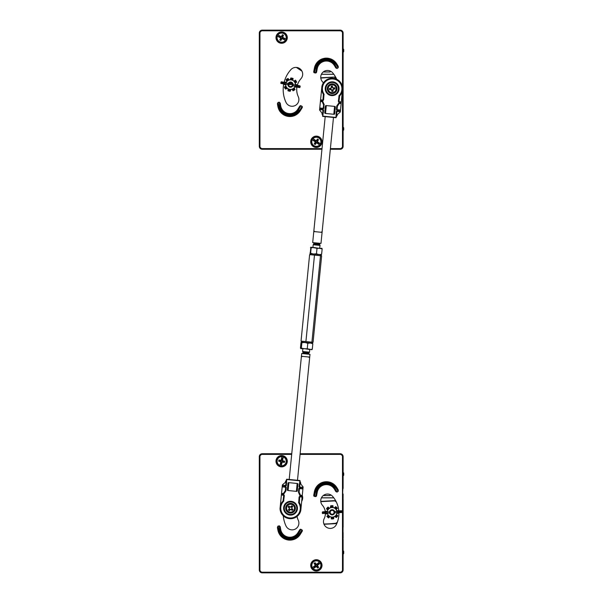 <?xml version="1.0" encoding="UTF-8"?>
<svg xmlns="http://www.w3.org/2000/svg" width="603" height="603" viewBox="0 0 603 603"><rect width="100%" height="100%" fill="white"/><g stroke="black" fill="none" stroke-linecap="round" stroke-linejoin="round"><path stroke-width="0.9" d="M316.228 564.687L316.281 564.182A11.042 1.915 -128.6 0 0 315.022 562.705A9.836 6.708 141.4 0 0 314.05 563.481A11.042 1.915 51.4 0 0 315.218 565.034A11.11 1.364 96.9 0 0 315.165 565.433L312.392 567.649A4.575 4.575 0 0 1 319.454 562.011L316.492 564.37L316.65 564.762L315.768 564.106L315.256 564.514L315.701 565.524L314.238 566.684L314.608 567.144L316.062 565.976L316.032 566.519A11.11 1.364 6 0 0 316.424 566.556L314.208 567.973L314.608 567.144M316.281 564.182A11.11 1.364 6 0 1 316.681 564.227M316.62 566.405L317.457 566.225L317.012 565.222L319.364 563.858L318.505 562.772L316.492 564.37M315.165 565.433L315.218 565.034M320.389 563.044L320.389 563.044A4.651 4.651 0 0 1 313.191 568.78L313.176 568.795A4.681 4.681 0 0 1 312.309 567.709M316.424 566.556A11.042 1.915 51.4 0 0 317.691 568.041A9.836 6.708 -38.6 0 0 318.663 567.265A11.042 1.915 -128.6 0 0 317.495 565.704A11.11 1.364 96.9 0 0 317.54 565.312L320.321 563.096A4.575 4.575 0 0 1 313.259 568.735L316.032 566.519M318.505 562.772L316.65 564.762M316.485 566.051L316.062 565.976M312.158 567.792A4.847 4.847 0 0 0 319.379 569.157A4.847 4.847 0 0 0 320.291 562.539A4.847 4.847 0 0 0 313.726 561.303A4.847 4.847 0 0 0 312.158 567.792M319.537 561.943A4.681 4.681 0 0 1 320.404 563.029M318.467 564.061L318.105 563.601M318.663 567.265L317.457 566.225M317.691 568.041L316.944 566.632M314.05 563.481L315.256 564.514M315.022 562.705L315.768 564.106M314.238 566.684L313.341 566.888L314.208 567.973M317.495 565.704L316.997 565.644M314.856 565.682L314.992 566.081M314.562 566.428A2.08 2.08 0 0 1 314.389 566.051M300.181 496.548L299.947 495.591A0.837 0.837 -53.9 0 1 299.834 495.402L300.641 496.352L299.962 496.578A0.92 0.92 0 0 0 299.337 497.362L298.93 502.698A10.047 10.047 0 0 1 296.623 516.206A10.047 10.047 0 0 1 282.988 514.849A10.047 10.047 0 0 1 283.387 501.153L284.036 495.847A0.92 0.92 0 0 0 283.568 494.957L282.008 495.086L281.865 493.676L283.139 493.782L281.865 493.676M281.759 494.784L283.712 494.716A1.198 1.198 0 0 1 284.307 495.877L283.583 501.349A9.769 9.769 0 0 0 283.199 514.668A9.769 9.769 0 0 0 296.457 515.987A9.769 9.769 0 0 0 298.696 502.849L299.058 497.339A1.198 1.198 0 0 1 299.879 496.314L299.962 496.578M287.97 490.518A0.693 0.693 -174.3 0 1 287.352 489.772L287.993 483.259A0.693 0.693 5.7 0 1 288.709 482.634A1.809 1.809 0 0 1 288.362 483.093L288.294 483.154A1.809 1.809 0 0 0 288.709 482.634L297.339 483.493A0.693 0.693 -174.3 0 1 297.927 484.239L297.279 490.752A0.693 0.693 5.7 0 1 296.518 491.362M285.294 490.721L285.581 487.767L285.294 490.721L283.523 493.277A0.558 0.558 65.2 0 1 283.011 493.51L283.779 493.985L283.568 494.957M300.799 495.274L300.482 495.817L301.636 495.365L300.799 495.274A0.558 0.558 -53.9 0 1 300.339 494.942L299.111 492.093L299.405 489.139A0.558 0.558 -147.8 0 1 300.008 488.641L302.276 488.867L301.229 488.302L302.276 488.867M300.927 488.551L299.058 488.92L298.455 492.199L298.779 488.89A0.837 0.837 -147.8 0 1 299.691 488.144L301.229 488.302L300.776 487.224L302.442 487.209L300.776 487.224M300.008 488.641L299.691 488.144M286.244 487.646L284.209 486.892L285.498 486.742A0.837 0.837 -20.9 0 1 286.244 487.646L285.912 490.955L283.93 493.819A0.837 0.837 65.2 0 1 283.779 493.985L282.837 494.038M285.581 487.767A0.558 0.558 -20.9 0 0 285.083 487.164L285.498 486.742M283.598 493.774L285.912 490.955M283.523 493.277L283.93 493.819M283.583 501.349L283.033 500.987A10.417 10.417 0 0 0 280.169 507.183L282.385 484.88L285.392 482.34L286.659 479.219L299.955 480.538L300.656 483.855L303.113 486.938L300.897 509.241A10.417 10.417 0 0 0 299.307 502.601L299.699 497.4A0.558 0.558 0 0 1 300.309 496.902L301.47 497.023L300.309 496.902M284.337 485.588L286.139 485.219L286.726 479.227L286.41 485.242A0.837 0.837 32.2 0 1 285.498 485.988L282.679 485.528L284.337 485.588L283.96 486.591L282.815 486.938L285.083 487.164M299.088 486.5L299.955 480.538L299.367 486.531L299.834 487.412A0.837 0.837 159.1 0 1 299.088 486.5L299.744 486.38L300.113 482.664M286.161 481.277L285.792 485A0.558 0.558 32.2 0 1 285.181 485.498L285.498 485.988M285.181 485.498L282.98 485.279M285.581 481.224L285.34 482.385M283.033 500.987L283.666 495.809A0.558 0.558 0 0 0 283.169 495.206L282.958 494.596M299.744 486.38A0.558 0.558 159.1 0 0 300.241 486.99M302.442 487.209L302.585 488.618M301.636 495.365L301.884 495.666L300.867 495.824M300.641 496.352L301.779 496.774L301.884 495.666M299.307 502.601L298.696 502.849M297.407 508.894A6.904 6.904 0 0 1 289.855 515.09A6.904 6.904 0 0 1 283.659 507.53A6.904 6.904 0 0 1 291.211 501.342A6.904 6.904 0 0 1 297.407 508.894M283.742 507.538A6.821 6.821 0 0 1 294.513 502.668A6.821 6.821 0 0 1 293.344 514.434A6.821 6.821 0 0 1 283.742 507.538M300.701 483.908L300.686 482.717M287.993 483.259L287.352 489.757M297.279 490.744L297.927 484.247M282.008 495.086L283.169 495.206M283.011 493.51L282.174 493.427M282.679 485.528L282.566 486.629M287.314 489.757A0.693 0.693 -174.3 0 0 287.933 490.51L296.555 491.37A1.809 1.809 0 0 1 296.917 490.917L297.023 490.819A1.809 1.809 0 0 0 296.563 491.37A0.693 0.693 5.7 0 0 297.317 490.744M297.302 483.485A0.693 0.693 -174.3 0 1 297.347 483.493A1.809 1.809 0 0 0 297.656 484.081L297.596 484.005A1.809 1.809 0 0 1 297.347 483.493A0.693 0.693 -174.3 0 1 297.965 484.254M300.339 494.942L299.111 492.093M287.955 483.259A0.693 0.693 5.7 0 1 288.754 482.641M280.169 507.183L280.026 508.608A10.515 10.515 0 0 0 300.754 510.658L300.897 509.241M296.518 490.111L296.917 490.149L297.452 484.729L297.053 484.722M288.762 483.9L288.362 483.825L287.827 489.244L288.226 489.289M281.292 465.885L281.292 465.885A4.681 4.681 0 0 1 279.935 465.576L280.749 462.004A11.11 1.364 -121.8 0 1 280.538 461.672L281.217 461.747L280.749 462.004M280.84 460.338L281.171 460.127A11.11 1.364 147.3 0 0 280.84 460.338A11.042 1.915 -167.2 0 0 278.933 459.968A9.836 6.708 102.8 0 0 278.654 461.182A11.042 1.915 12.8 0 0 280.538 461.672M281.171 460.127L281.985 456.554A4.681 4.681 0 0 1 283.335 456.863L283.335 456.863M281.217 461.747L280.229 464.28L281.586 464.589L281.789 461.875L282.89 461.838L283.033 461.197L282.061 460.692L282.739 460.767A11.11 1.364 -121.8 0 0 282.528 460.428L282.475 460.662M282.528 460.428L283.312 456.968A4.575 4.575 0 0 1 281.315 465.78L282.106 462.313A11.11 1.364 -32.7 0 0 282.438 462.102L282.106 462.313M282.061 460.692L283.048 458.159L281.691 457.85L281.488 460.564L280.387 460.602L280.244 461.235L280.968 461.401M281.586 464.589L281.789 461.875M281.993 456.388A4.847 4.847 0 0 0 276.83 460.624A4.847 4.847 0 0 0 280.802 465.991A4.847 4.847 0 0 0 286.365 462.29A4.847 4.847 0 0 0 281.993 456.388M280.81 463.564L281.382 463.692M282.468 458.875L281.895 458.747M282.438 462.102A11.042 1.915 12.8 0 0 284.345 462.471A9.836 6.708 -77.2 0 0 284.624 461.257L283.033 461.197M284.345 462.471L282.89 461.838M278.654 461.182L280.244 461.235M278.933 459.968L280.387 460.602M281.985 456.554L281.963 456.659A4.575 4.575 0 0 0 279.965 465.471L279.935 465.576M282.686 461.009L282.31 461.039M284.624 461.257A11.042 1.915 -167.2 0 0 282.739 460.767M281.262 459.742A1.53 1.53 0 0 1 281.684 459.69M281.397 459.147A2.08 2.08 0 0 1 281.805 459.139M322.085 232.366L321.03 232.261L322.153 231.673L320.984 243.424L312.693 242.602L313.861 230.851L314.849 231.65L313.794 231.544M333.482 117.457L322.153 231.673L321.03 232.261L314.849 231.65M313.861 230.851L325.19 116.628M325.507 113.454L326.291 105.578M333.798 114.276L334.582 106.399M313.839 243.763L319.643 244.343L319.718 243.574L313.914 243.001L313.786 243.898L319.665 244.479L320.087 245.429L313.183 244.743L312.919 247.403M334.333 87.842L334.891 88.37L334.477 89.018L334.333 87.842L332.773 87.91L332.449 87.216A1.53 1.53 0 0 0 331.484 87.337L331.22 86.108L332.396 85.958L332.449 86.38L331.273 86.531M329.962 89.583L329.404 89.056L329.818 88.407L329.962 89.583L331.349 89.741A4.5 0.422 57.8 0 0 331.673 90.239L331.899 91.468L331.846 91.045L333.014 90.895L333.173 89.508A4.5 0.422 -32.2 0 0 333.67 89.184L334.906 88.965M331.522 89.523L331.846 90.209A1.53 1.53 0 0 0 332.811 90.088M331.846 90.209L331.846 91.045M330.941 89.35L330.791 89.546A4.5 0.422 17.8 0 0 331.349 89.741M331.484 87.337L330.821 88.392L329.389 88.468M330.821 88.392L329.818 88.407M331.341 88.091L331.122 87.917A4.5 0.422 147.8 0 0 330.625 88.242M332.449 87.216L332.449 86.38M332.464 87.39L332.396 85.958M332.773 87.91L332.946 87.684A4.5 0.422 -122.2 0 0 332.622 87.186M333.353 88.076L333.504 87.88A4.5 0.422 -162.2 0 0 332.946 87.684M334.755 87.789L333.504 87.88M331.575 84.164A4.583 4.583 0 0 1 336.368 90.488A4.583 4.583 0 0 1 328.499 91.483A4.583 4.583 0 0 1 331.575 84.164M331.65 84.789A3.957 3.957 0 0 1 335.796 90.246A3.957 3.957 0 0 1 328.997 91.106A3.957 3.957 0 0 1 331.65 84.789M331.537 83.892A4.862 4.862 0 0 0 328.273 91.648A4.862 4.862 0 0 0 336.625 90.601A4.862 4.862 0 0 0 331.537 83.892M331.22 86.108L331.311 87.352A4.5 0.422 107.8 0 0 331.122 87.917M332.788 89.922L332.984 90.073A4.5 0.422 -72.2 0 0 333.173 89.508M332.984 90.073L333.075 91.324L331.899 91.468M329.54 89.636L330.791 89.546M332.954 89.342L334.477 89.018M330.648 88.415A1.53 1.53 0 0 0 330.768 89.38M333.647 89.018A1.53 1.53 0 0 0 333.527 88.053M333.075 91.324L333.014 90.895M316.349 140.597A11.11 1.364 -9.7 0 0 315.964 140.665L313.047 138.63A4.575 4.575 0 0 1 320.457 143.793L317.547 141.765A11.11 1.364 -100.6 0 0 317.472 141.373A11.042 1.915 -55.1 0 0 318.535 139.745A9.836 6.708 -145.1 0 0 317.51 139.037A11.042 1.915 124.9 0 0 316.349 140.597L316.025 141.192L314.495 140.13L314.163 140.612L315.686 141.675L315.316 142.707L315.851 143.084L316.688 142.368L318.663 144.238L319.462 143.099L317.547 141.765M312.98 138.584A4.651 4.651 0 0 1 320.525 143.846L320.547 143.861A4.681 4.681 0 0 1 319.756 144.999L319.733 144.984A4.651 4.651 0 0 1 312.181 139.723L312.166 139.708A4.681 4.681 0 0 1 312.957 138.569M316.16 142.828L316.364 142.971A11.11 1.364 -9.7 0 0 316.748 142.903L316.56 142.768M316.748 142.903L319.665 144.939A4.575 4.575 0 0 1 312.248 139.768L315.361 141.939L315.686 141.675M316.688 142.368L316.274 142.474M317.472 141.373L317.02 141.893L317.397 140.861L316.861 140.484L316.439 141.094M319.462 143.099L317.02 141.893M314.495 140.13L314.05 139.331L313.251 140.469L315.361 141.931M313.251 140.469L314.163 140.612M320.706 143.929A4.847 4.847 0 0 0 318.716 137.552A4.847 4.847 0 0 0 312.248 139.218A4.847 4.847 0 0 0 313.583 145.76A4.847 4.847 0 0 0 320.706 143.929M318.218 143.439L318.55 142.956M315.738 142.097L315.241 142.187A11.042 1.915 124.9 0 0 314.178 143.823A9.836 6.708 34.9 0 0 315.196 144.532L315.851 143.084M314.178 143.823L315.316 142.707M317.51 139.037L316.861 140.484M318.535 139.745L317.397 140.861M315.196 144.532A11.042 1.915 -55.1 0 0 316.364 142.971M315.241 142.187A11.11 1.364 -100.6 0 1 315.165 141.803M342.986 532.668L343.122 550.795A0.837 0.837 0 0 1 343.702 551.587L343.702 553.29A0.837 0.837 0 0 1 343.122 554.082L343.122 570.069L340.326 572.85M333.828 497.874L321.407 497.874M262.101 572.85L259.298 570.069L262.041 572.842M302.42 453.735L340.348 453.735L343.122 456.516L340.348 453.742L300.121 453.742L340.228 453.742A2.902 2.902 0 0 1 343.122 456.637L343.122 488.438L342.708 488.716L342.708 493.714L343.122 493.993L342.708 537.868L343.122 538.147L343.122 532.668M343.039 475.812L343.702 474.998A0.837 0.837 0 0 1 343.122 475.79L342.986 488.438M343.039 554.104L343.702 553.29M343.122 554.082L343.122 550.795M343.122 539.384L343.122 565.501M323.283 495.515L329.879 495.515A0.558 0.558 0 0 0 330.436 494.965L330.436 494.709M340.386 572.842L343.122 570.069M343.122 456.539L343.122 472.503A0.837 0.837 0 0 1 343.702 473.295L343.702 474.998L343.702 473.295L343.039 472.481M342.708 532.871L343.122 569.948A2.902 2.902 0 0 1 340.228 572.85L262.199 572.85A2.902 2.902 0 0 1 259.305 569.948L259.305 456.637A2.902 2.902 0 0 1 262.199 453.742L291.754 453.742L262.079 453.742L259.305 456.539M259.298 570.069L259.298 456.516L262.079 453.735L291.754 453.735M330.354 572.76L332.607 572.76M332.607 572.85L330.354 572.85M343.039 550.773L343.702 551.587M343.122 461.084L343.122 487.201M343.122 475.79L343.122 472.503M332.607 453.735L330.354 453.735M272.074 453.735L269.82 453.735M302.42 572.85L300.158 572.85M330.489 494.731L330.489 494.965A0.611 0.611 0 0 1 329.879 495.576L323.216 495.576M321.429 497.822L333.791 497.822M272.074 572.85L269.82 572.85M343.122 499.48L343.122 527.105M322.846 512.098L325.326 511.947L322.846 512.098L322.922 513.349L322.831 511.819L325.296 511.676L325.349 512.226A12.248 12.248 0 0 1 325.394 512.927L325.401 513.485A12.256 12.256 0 0 1 324.165 518.663A6.769 6.769 0 0 0 327.278 527.715A6.769 6.769 0 0 0 336.331 524.602A25.793 25.793 0 0 0 338.939 512.693L341.434 512.264L338.924 512.135A25.801 25.801 0 0 0 338.878 511.434L338.833 510.884A25.793 25.793 0 0 0 332.615 496.367A6.769 6.769 0 0 0 323.065 495.704A6.769 6.769 0 0 0 322.394 505.254A12.256 12.256 0 0 1 325.296 511.676M335.14 488.52L333.12 486.659L333.406 486.357L334.695 487.85L336.964 491.897L334.529 488.573A34.039 34.039 0 0 1 336.18 491.347L335.811 491.543A33.617 33.617 0 0 0 334.183 488.799A9.316 9.316 0 0 0 317.261 492.169L316.598 495.606L315.648 496.292L316.952 489.832A10.319 10.319 0 0 1 333.406 486.357L334.431 485.528L337.921 490.231L338.283 490.035L338.177 491.4L336.964 491.897L338.177 491.4M281.036 532.298A9.904 9.904 0 0 0 296.97 534.846L298.771 533.097L297.271 535.14A10.319 10.319 0 0 1 280.666 532.487L279.815 529.841L281.036 532.298L279.408 532.886L277.84 527.241L278.013 526.065L277.425 527.293L277.84 527.241A36.09 36.09 0 0 0 278.398 530.459L277.991 530.55A36.512 36.512 0 0 1 277.425 527.293M278.013 526.065L279.325 526.027L278.089 526.351L279.784 532.713A11.208 11.208 0 0 0 298.063 535.592L299.292 534.039L299.487 534.529L298.364 535.879A11.623 11.623 0 0 1 279.408 532.886M283.297 515.836A29.962 29.962 0 0 0 285.995 525.952A6.769 6.769 0 0 0 294.988 529.23A6.769 6.769 0 0 0 298.266 520.231A16.424 16.424 0 0 1 297.038 516.47M311.216 565.373A5.141 5.141 0 0 1 318.927 560.918A5.141 5.141 0 0 1 318.927 569.82A5.141 5.141 0 0 1 311.216 565.373M325.401 513.206L322.922 513.349L325.401 513.206M279.815 529.841L279.325 526.027L280.403 530.014A34.039 34.039 0 0 1 279.86 526.834L280.267 526.781A33.617 33.617 0 0 0 280.81 529.924L280.403 530.014A9.738 9.738 0 0 0 298.161 533.067L300.799 529.577L298.771 533.097M342.617 532.781L343.122 532.592M343.122 493.993L342.617 493.812L342.896 488.347M341.358 511.012L338.856 511.163L341.358 511.012L341.976 511.955A0.558 0.558 41.7 0 1 341.449 512.542L341.343 510.733L338.833 510.884M278.842 530.06L278.398 530.459A11.789 11.789 0 0 0 299.91 534.152L301.786 531.145L302.141 531.371A1.183 0.837 -56 0 0 302.043 529.954L299.487 534.529M299.668 529.871L300.023 530.097L298.161 533.067L297.814 532.841L299.668 529.871A1.176 0.837 120 0 1 300.95 529.321L301.892 530.203L299.593 533.61L300.264 534.371A12.203 12.203 0 0 1 277.991 530.55M335.977 487.97L338.004 491.159L337.921 490.231A36.09 36.09 0 0 0 336.24 487.435L335.977 487.97L334.145 485.83A11.208 11.208 0 0 0 316.047 489.689L314.351 496.382A1.183 0.837 103 0 1 313.756 495.093L314.427 491.611A12.203 12.203 0 0 1 336.587 487.209A36.512 36.512 0 0 1 338.283 490.035M316.598 495.606A1.176 0.837 -81 0 1 315.603 496.578L313.756 495.093M315.324 492.086L314.962 491.716L315.655 489.53A11.623 11.623 0 0 1 334.431 485.528M333.12 486.659A9.904 9.904 0 0 0 317.329 489.998L316.281 492.274M317.329 489.998L315.655 489.53M296.97 534.846L298.364 535.879M337.137 492.138L335.811 491.543M316.831 491.535L315.09 491.189M276.498 461.22A5.141 5.141 0 0 1 284.209 456.773A5.141 5.141 0 0 1 284.209 465.667A5.141 5.141 0 0 1 276.498 461.22M296.842 491.324L296.42 491.038A6.769 6.769 0 0 1 297.128 491.113M302.269 495.44A6.769 6.769 0 0 1 301.681 501.312M279.249 525.748L280.267 526.781M281.85 458.951A2.276 2.276 0 0 0 281.443 458.951M291.543 506.098L292.319 506.098L292.447 506.859L291.543 506.098L290.442 507.198L289.741 506.912A1.53 1.53 0 0 0 289.116 507.651L288.083 506.927L288.845 506.023L289.176 506.294L288.415 507.198M290.081 509.505L289.244 510.666L290.646 509.512A4.5 0.422 15.1 0 0 291.219 509.656L292.221 510.409L291.89 510.13L292.651 509.226L292.983 509.505L292.071 508.646A4.5 0.422 -114.9 0 0 291.829 508.103A4.5 0.422 -74.9 0 0 291.973 507.53L292.726 506.528M289.244 510.666L288.34 509.904L288.618 509.573L289.523 510.334M290.623 509.234L291.324 509.52A1.53 1.53 0 0 0 291.958 508.774L292.071 508.646M291.958 508.774L292.651 509.226M291.324 509.52L291.89 510.13M290.103 509.754A4.5 0.422 -24.9 0 0 290.646 509.512M289.116 507.651L289.342 508.879L288.34 509.904M289.342 508.879L288.618 509.573M289.515 508.299L289.236 508.329A4.5 0.422 105.1 0 0 289.093 508.902M289.741 506.912L289.176 506.294M289.87 507.025L288.845 506.023M290.442 507.198L290.42 506.919A4.5 0.422 -164.9 0 0 289.847 506.776M290.985 506.927L290.963 506.678A4.5 0.422 155.1 0 0 290.42 506.919M291.822 505.766L290.963 506.678M287.028 505.261A4.583 4.583 0 0 1 294.844 506.656A4.583 4.583 0 0 1 289.726 512.723A4.583 4.583 0 0 1 287.028 505.261M287.503 505.668A3.957 3.957 0 0 1 294.256 506.867A3.957 3.957 0 0 1 289.839 512.113A3.957 3.957 0 0 1 287.503 505.668M286.817 505.08A4.862 4.862 0 0 0 289.681 513.002A4.862 4.862 0 0 0 295.101 506.558A4.862 4.862 0 0 0 286.817 505.08M288.083 506.927L288.995 507.786A4.5 0.422 65.1 0 0 289.236 508.329M292.983 509.505L292.221 510.409M291.822 508.668L291.724 507.553L292.447 506.859M289.229 509.007A1.53 1.53 0 0 0 289.975 509.633M291.837 507.417A1.53 1.53 0 0 0 291.091 506.791M281.088 36.572L277.915 34.974A4.575 4.575 0 0 1 285.988 39.044L282.815 37.446A11.11 1.364 -108.6 0 0 282.686 37.069A11.042 1.915 -63.2 0 0 283.508 35.306A9.836 6.708 -153.2 0 0 282.4 34.74A11.042 1.915 116.8 0 0 281.465 36.451A11.11 1.364 162.2 0 0 281.088 36.572L281.232 37.092L279.566 36.255L279.008 35.524L278.382 36.76L280.96 37.62L280.734 38.69L281.322 38.984L282.046 38.162L284.269 39.738L284.895 38.494L282.815 37.446M281.232 37.092L281.684 36.564M277.222 36.172L277.222 36.172A4.651 4.651 0 0 0 285.43 40.326L285.43 40.326A4.681 4.681 0 0 0 286.078 39.097M281.593 38.69L281.812 38.803A11.11 1.364 -17.8 0 0 282.189 38.682L281.978 38.577M282.189 38.682L285.362 40.288A4.575 4.575 0 0 1 277.29 36.21L280.463 37.816A11.11 1.364 71.4 0 0 280.591 38.185L280.463 37.816M282.046 38.162L281.654 38.321M282.686 37.069L282.317 37.642L282.543 36.564L281.955 36.27L281.624 36.934M284.895 38.494L282.317 37.642M278.382 36.76L280.96 37.62M277.199 36.165A4.681 4.681 0 0 1 283.734 33.474A4.651 4.651 0 0 1 286.056 39.082M277.689 34.823A4.847 4.847 0 0 0 279.453 41.954A4.847 4.847 0 0 0 285.852 40.024A4.847 4.847 0 0 0 284.247 33.542A4.847 4.847 0 0 0 277.689 34.823M279.566 36.255L279.302 36.775M283.712 39.007L283.975 38.479M280.591 38.185A11.042 1.915 116.8 0 0 279.769 39.956A9.836 6.708 26.8 0 0 280.877 40.514L281.322 38.984M279.769 39.956L280.734 38.69M282.4 34.74L281.955 36.27M283.508 35.306L282.543 36.564M280.877 40.514A11.042 1.915 -63.2 0 0 281.812 38.803M289.199 479.475L301.349 356.961L302.472 356.373L301.349 356.961L301.417 356.267L309.708 357.089L297.49 480.297M297.173 483.478L296.39 491.355M309.641 357.783L308.661 356.991M288.882 482.656L288.098 490.533M301.417 356.267L301.696 353.509L309.987 354.33L309.708 357.089M302.962 353.35L308.766 353.931L308.842 353.162L303.038 352.589L302.661 353.599M309.497 352.19L308.894 353.026L303.015 352.446L302.593 351.504L309.497 352.19L309.761 349.521M310.168 253.675L310.877 247.2L311.171 247.727L314.14 247.524L322.16 248.82L321.866 248.293M310.485 247.66L310.877 247.2L317.012 248.308L321.927 248.315M321.226 254.79L321.618 254.33L318.987 254.564L321.286 254.775M318.987 254.564L316.462 253.818L313.492 254.021L318.987 254.564M310.228 253.697L313.492 254.021L310.62 253.237L310.228 253.697L309.934 253.17M310.62 253.237L311.171 247.727M321.618 254.33L322.16 248.82M316.462 253.818L317.012 248.308M320.087 245.429L319.635 248.074M340.921 102.141L338.969 102.216A1.198 1.198 0 0 1 338.373 101.055L339.097 95.583A9.769 9.769 0 0 0 339.481 82.257A9.769 9.769 0 0 0 326.223 80.945A9.769 9.769 0 0 0 323.984 94.083L323.623 99.593A1.198 1.198 0 0 1 322.801 100.611L322.04 100.573L322.718 100.347A0.92 0.92 0 0 0 323.344 99.563L323.751 94.234A10.047 10.047 0 0 1 326.057 80.727A10.047 10.047 0 0 1 339.693 82.076A10.047 10.047 0 0 1 339.293 95.771L338.645 101.078A0.92 0.92 0 0 0 339.112 101.975L340.672 101.839L340.816 103.249L339.542 103.143L340.816 103.249M322.515 101.515L322.733 101.342A0.837 0.837 126.1 0 1 322.846 101.53L322.198 101.108L322.733 101.342L322.718 100.347M326.163 106.821L325.492 106.746L325.401 106.173A0.693 0.693 -174.3 0 1 326.163 105.563M337.386 106.203L337.1 109.158L337.386 106.203L339.157 103.648A0.558 0.558 -114.8 0 1 339.67 103.414L338.901 102.947L339.112 101.975M322.341 101.379L321.814 101.108L322.499 100.384M321.753 108.374L323.623 108.005L323.947 104.771L323.901 108.035A0.837 0.837 32.2 0 1 322.989 108.781L320.095 108.314L321.753 108.374L321.384 109.377L321.927 109.422L320.238 109.723L321.904 109.701M321.881 101.651L321.045 101.568L321.881 101.651A0.558 0.558 126.1 0 1 322.341 101.982L323.57 104.832L323.276 107.786A0.558 0.558 32.2 0 1 322.673 108.284L322.989 108.781M336.436 109.279L338.471 110.032L337.183 110.191A0.837 0.837 159.1 0 1 336.436 109.279L336.768 105.977L338.75 103.105A0.837 0.837 -114.8 0 1 338.901 102.947L339.843 102.894M337.1 109.158A0.558 0.558 159.1 0 0 337.597 109.769L337.183 110.191M339.082 103.158L336.768 105.977M339.157 103.648L338.75 103.105M339.097 95.583L339.647 95.945A10.417 10.417 0 0 0 342.512 89.741L340.296 112.045L337.288 114.593L336.022 117.706L322.658 116.379L322.567 114.261L321.994 114.208L322.04 113.221L321.994 114.208M338.343 111.336L336.542 111.713L335.954 117.698L336.27 111.683A0.837 0.837 -147.8 0 1 337.183 110.937L340.002 111.404L338.343 111.336L338.72 110.341L339.866 109.995L337.597 109.769M323.592 110.424L322.726 116.387L323.314 110.402L322.846 109.52A0.837 0.837 -20.9 0 1 323.592 110.424L322.937 110.545L322.567 114.261M336.519 115.648L336.889 111.932A0.558 0.558 -147.8 0 1 337.499 111.434L337.183 110.937M337.499 111.434L339.7 111.653M337.1 115.708L337.341 114.547M339.647 95.945L339.014 101.116A0.558 0.558 0 0 0 339.512 101.726L339.723 102.329M342.512 89.741L342.655 88.324A10.515 10.515 0 0 0 321.927 86.267L321.783 87.684A10.417 10.417 0 0 0 323.374 94.332L322.982 99.525A0.558 0.558 0 0 1 322.371 100.023L321.211 99.91L322.371 100.023M321.783 87.684L319.567 109.987L322.085 113.274M322.937 110.545A0.558 0.558 -20.9 0 0 322.439 109.942M320.238 109.723L320.095 108.314M322.673 108.284L320.404 108.065M321.045 101.568L320.796 101.266L321.814 101.108M322.04 100.573L320.902 100.158L320.796 101.266M323.374 94.332L323.984 94.083M325.273 88.03A6.904 6.904 0 0 1 332.826 81.842A6.904 6.904 0 0 1 339.022 89.395A6.904 6.904 0 0 1 331.469 95.583A6.904 6.904 0 0 1 325.273 88.03M338.939 89.387A6.821 6.821 0 0 1 328.168 94.256A6.821 6.821 0 0 1 329.336 82.498A6.821 6.821 0 0 1 338.939 89.387M325.379 113.439A0.693 0.693 5.7 0 1 325.334 113.432A1.809 1.809 0 0 0 325.025 112.851L325.085 112.919A1.809 1.809 0 0 1 325.334 113.432A0.693 0.693 5.7 0 1 324.753 112.693L325.628 112.211M333.919 113.032L334.318 113.1L334.853 107.681L334.454 107.643M334.688 113.666L335.328 107.168L334.68 113.673A0.693 0.693 -174.3 0 1 333.972 114.291A1.809 1.809 0 0 1 334.318 113.839L334.386 113.779A1.809 1.809 0 0 0 333.972 114.291A0.693 0.693 -174.3 0 1 333.926 114.291M325.401 106.188L324.753 112.678M340.672 101.839L339.512 101.726M339.67 103.414L340.507 103.497M340.002 111.404L340.115 110.296M334.725 113.673A0.693 0.693 -174.3 0 1 333.964 114.291L325.341 113.439A0.693 0.693 5.7 0 1 324.716 112.678M334.71 106.414A0.693 0.693 5.7 0 1 334.755 106.414L326.125 105.563A1.809 1.809 0 0 1 325.763 106.015L325.658 106.113A1.809 1.809 0 0 0 326.117 105.563A0.693 0.693 -174.3 0 0 325.364 106.181M322.341 101.982L323.57 104.832M335.366 107.176A0.693 0.693 5.7 0 0 334.748 106.414A0.693 0.693 5.7 0 1 335.328 107.161L335.328 107.168M289.666 514.404A6.249 6.249 0 0 0 296.329 505.872A6.249 6.249 0 0 0 285.611 504.372A6.249 6.249 0 0 0 289.666 514.404M292.47 84.495L288.596 84.495L292.47 84.488M262.079 149.258L259.298 146.484L259.298 32.924L262.079 30.15L300.158 30.15M302.42 30.15L340.348 30.15L343.122 32.924L343.122 48.911A0.837 0.837 0 0 1 343.702 49.71L343.702 51.406A0.837 0.837 0 0 1 343.122 52.197L343.122 70.332L343.122 64.853L342.708 65.132L342.708 70.129L343.122 70.408L343.122 109.007L342.708 109.286L342.708 114.284L343.122 114.562L343.122 109.083L343.122 127.21A0.837 0.837 0 0 1 343.702 128.002L343.702 129.705A0.837 0.837 0 0 1 343.122 130.497L343.122 146.484L340.326 149.258M343.039 52.22L343.702 51.406M343.039 130.519L343.702 129.705L343.702 128.002L343.039 127.188M343.122 130.497L343.122 127.21M343.122 115.791L343.122 141.909M343.122 75.888L343.122 103.52M330.354 149.175L332.607 149.175M332.607 149.258L330.354 149.258M343.039 48.888L343.702 49.71M330.354 30.15L332.607 30.15M343.122 32.924L340.348 30.15L262.079 30.15L259.305 32.931M343.122 37.499L343.122 63.617M343.122 52.197L343.122 48.911M262.041 149.258L259.305 146.461M272.074 30.15L269.82 30.15M302.42 149.258L300.158 149.258M300.158 149.175L302.42 149.175M272.074 149.258L269.82 149.258M332.607 30.24L330.354 30.24M333.828 74.29L321.407 74.29M289.161 83.244L291.905 83.244M288.633 84.216L292.432 84.216M300.302 69.028L300.302 69.722M330.489 71.146L330.489 71.373A0.611 0.611 0 0 1 329.879 71.983L323.216 71.983M321.429 74.237L333.791 74.237M323.283 71.93L329.879 71.93A0.558 0.558 0 0 0 330.436 71.373L330.436 71.124M300.249 69.684L300.249 68.983M301.877 342.677L301.327 348.187L300.837 348.64L300.437 348.097L300.987 342.594L301.477 342.142L301.877 342.677L304.884 342.481L302.276 342.218L301.04 341.102L313.063 342.293L321.64 255.823L320.404 254.707M301.04 341.102L309.618 254.632L311.05 253.78M305.909 341.584L314.487 255.114L309.618 254.632M312.535 343.273L310.357 343.024L311.63 343.152L313.063 342.293M321.64 255.823L314.487 255.114M311.917 342.18L320.495 255.71M291.807 89.319L292.892 89.236L291.807 89.319A4.862 4.862 0 0 1 290.895 89.47L290.239 91.264L290.337 90.736L289.644 90.638L289.847 89.757A5.178 5.178 0 0 1 288.943 89.553L288.144 88.829L289.048 89.221L288.739 90.435A6.075 6.075 0 0 0 289.644 90.638M295.402 86.35L295.116 86.855L296.646 87.224L294.746 87.043A4.862 4.862 0 0 1 294.219 87.797L295.018 89.53L294.716 89.086L294.158 89.508L293.676 88.739A5.178 5.178 0 0 1 292.892 89.236L293.375 89.998A6.075 6.075 0 0 0 294.158 89.508M288.279 89.221L287.94 90.744L288.113 88.845A4.862 4.862 0 0 1 287.36 88.309L285.634 89.116L286.071 88.807L285.656 88.249L286.696 87.556L287.367 88.287L286.417 87.767A5.178 5.178 0 0 1 285.928 86.983L285.694 86.282L284.375 87.118L285.867 85.905A4.862 4.862 0 0 1 285.686 84.993L283.892 84.33L285.438 84.661L285.392 84.081M292.787 80.033L292.93 80.425L292.018 80.033A4.832 4.832 0 0 0 291.174 79.837L290.171 79.777L290.827 77.991L290.729 78.518L291.422 78.616L291.219 79.498A5.178 5.178 0 0 1 292.123 79.702L292.787 80.033L293.133 78.511L292.757 80.041M285.664 82.905L285.943 82.377L284.42 82.031L286.319 82.212A4.862 4.862 0 0 1 286.847 81.458L286.048 79.724L286.35 80.169L286.907 79.747L287.39 80.516A5.178 5.178 0 0 1 288.174 80.018L289.252 79.965L288.332 80.327A4.832 4.832 0 0 0 287.601 80.787L286.847 81.458M295.342 85.098L295.38 84.262L297.173 84.925L296.646 84.827L296.563 85.377L295.334 85.098A4.824 4.824 0 0 1 295.071 86.274L296.269 86.546A6.053 6.053 0 0 0 296.533 85.37M295.651 84.578L295.674 85.174M301.688 70.657L297 67.506L301.688 70.657M292.123 79.702L292.327 78.82A6.075 6.075 0 0 0 291.422 78.616M292.327 78.82L292.99 79.031M334.499 77.048L320.758 77.795L334.499 77.048L335.841 77.448L334.499 77.048L320.788 78.073M336.647 79.212A25.756 25.756 0 0 0 336.233 78.33L336.286 78.3M291.106 82.121A2.57 2.57 0 0 0 288.076 83.862A2.57 2.57 0 0 0 289.583 87.02A2.57 2.57 0 0 0 292.839 85.762A2.57 2.57 0 0 0 291.106 82.121M290.963 82.732A1.945 1.945 0 0 1 291.958 85.95A1.945 1.945 0 0 1 288.679 85.204A1.945 1.945 0 0 1 290.963 82.732M295.033 86.267L295.025 86.267A4.786 4.786 0 0 0 295.297 85.091L293.118 84.593A2.585 2.585 0 0 1 292.854 85.769L295.025 86.267A4.779 4.779 0 0 1 285.777 84.164L287.948 84.661A2.585 2.585 0 0 1 288.211 83.485L286.041 82.988A4.786 4.786 0 0 0 285.769 84.164M289.048 89.221A4.832 4.832 0 0 0 289.892 89.41L290.895 89.47M292.734 88.927A4.832 4.832 0 0 0 293.465 88.468L294.219 87.797M294.746 87.043L295.071 86.274M294.995 80.448L294.113 80.998L295.432 80.139L294.995 80.448L295.41 81.006L294.37 81.699L293.699 80.968L294.648 81.488A5.178 5.178 0 0 1 295.138 82.272L295.221 83.357A4.862 4.862 0 0 1 295.38 84.262M294.829 82.43L295.907 81.789L296.231 82.407L295.199 83.35L294.829 82.43A4.832 4.832 0 0 0 294.37 81.699M292.952 80.41A4.862 4.862 0 0 1 293.706 80.945L294.113 80.998M288.875 79.784L288.046 78.465L289.259 79.935A4.862 4.862 0 0 1 290.171 79.777M286.319 82.212L285.995 82.98L284.797 82.709A6.053 6.053 0 0 0 284.533 83.885L284.42 84.428M284.533 83.885L285.732 84.156A4.824 4.824 0 0 1 285.995 82.98M285.724 84.156L285.686 84.993M285.694 86.282L285.867 85.905L286.237 86.824L285.159 87.465A6.075 6.075 0 0 0 285.656 88.249M286.033 82.988L286.041 82.988A4.779 4.779 0 0 1 295.289 85.091M288.739 90.435L288.076 90.224M285.159 87.465L284.835 86.847M295.907 81.789A6.075 6.075 0 0 0 295.41 81.006M295.372 82.973L296.231 82.407M288.174 80.018L287.691 79.257A6.075 6.075 0 0 0 286.907 79.747M292.191 89.47L293.02 90.789L292.199 89.44M294.189 88.211L293.465 88.468M287.601 80.787L286.877 81.458M289.892 89.41L290.563 89.719L290.337 90.736M287.691 79.257L288.309 78.933M296.269 86.546L296.133 87.081M284.797 82.709L284.933 82.174M288.204 83.485A2.593 2.593 0 0 1 293.126 84.601M290.729 78.518L290.503 79.536L291.219 79.498M292.862 85.769A2.593 2.593 0 0 1 292.862 85.777A2.593 2.593 0 0 1 287.94 84.654M286.35 80.169L286.907 81.051M286.327 82.234L285.95 82.4M294.716 89.086L294.189 87.797M293.375 89.998L292.757 90.322M300.987 342.594L301.364 342.165M307.794 343.265L310.357 343.024L304.884 342.481L307.794 343.265L307.251 348.775L300.837 348.64L300.437 348.097M311.781 349.725L312.279 349.273L309.716 349.521L301.327 348.187M310.357 343.024L312.821 343.763L312.429 343.228M304.884 342.481L301.477 342.142M311.894 349.702L307.251 348.775M312.821 343.763L312.279 349.273M335.14 64.928L333.12 63.074L333.406 62.765L334.695 64.257L336.964 68.312L334.529 64.981A34.039 34.039 0 0 1 336.18 67.755L335.811 67.951A33.617 33.617 0 0 0 334.183 65.214A9.316 9.316 0 0 0 317.261 68.576L316.598 72.013L315.648 72.699L316.952 66.24A10.319 10.319 0 0 1 333.406 62.765L334.431 61.943L337.921 66.647L338.283 66.451L338.177 67.815L336.964 68.312L338.177 67.815M281.036 108.713A9.904 9.904 0 0 0 296.97 111.261L298.771 109.505L297.271 111.547A10.319 10.319 0 0 1 280.666 108.894L279.815 106.256L281.036 108.713L279.408 109.301L277.84 103.656L278.013 102.48L277.425 103.708L277.84 103.656A36.09 36.09 0 0 0 278.398 106.867L277.991 106.957A36.512 36.512 0 0 1 277.425 103.708M278.013 102.48L279.249 102.156L278.089 102.759L279.784 109.12A11.208 11.208 0 0 0 298.063 112.007L299.292 110.455L299.487 110.944L298.364 112.294A11.623 11.623 0 0 1 279.408 109.301M281.375 83.048L283.809 83.583L283.712 84.134A29.962 29.962 0 0 0 285.995 102.367A6.769 6.769 0 0 0 294.988 105.638A6.769 6.769 0 0 0 298.266 96.646A16.424 16.424 0 0 1 296.94 87.051L299.42 87.314L296.993 86.779L299.48 87.043L299.691 86.093L297.332 85.287A16.424 16.424 0 0 1 300.942 78.714A6.769 6.769 0 0 0 300.445 69.157A6.769 6.769 0 0 0 290.88 69.654A29.962 29.962 0 0 0 284.103 82.362L283.96 82.897L281.526 82.362L281.315 83.32L280.983 82.242A0.558 0.558 -122.5 0 1 281.646 81.82L281.526 82.362M342.986 114.562L343.122 146.363A2.902 2.902 0 0 1 340.228 149.258L330.331 149.258M321.957 149.258L262.199 149.258A2.902 2.902 0 0 1 259.305 146.363L259.305 33.052A2.902 2.902 0 0 1 262.199 30.15L340.228 30.15A2.902 2.902 0 0 1 343.122 33.052L342.708 70.129M311.216 141.78A5.141 5.141 0 0 1 318.927 137.333A5.141 5.141 0 0 1 318.927 146.235A5.141 5.141 0 0 1 311.216 141.78M336.73 79.257A25.793 25.793 0 0 0 332.615 72.782A6.769 6.769 0 0 0 323.065 72.111A6.769 6.769 0 0 0 322.394 81.661A12.256 12.256 0 0 1 323.366 82.935M279.815 106.256L279.325 102.442L280.403 106.422A34.039 34.039 0 0 1 279.86 103.241L280.267 103.196A33.617 33.617 0 0 0 280.81 106.332L280.403 106.422A9.738 9.738 0 0 0 298.161 109.475L300.799 105.985L298.771 109.505M342.896 114.653L342.617 109.196L343.122 109.007M343.122 70.408L342.617 70.219M283.809 83.583A29.969 29.969 0 0 1 283.96 82.897M284.028 82.634L281.586 82.091L284.028 82.634M299.631 86.365L297.196 85.822L299.751 85.814A0.558 0.558 -32.5 0 1 300.173 86.478L300.023 87.164A0.558 0.558 57.5 0 1 299.359 87.586L299.48 87.043M297.196 85.822A16.417 16.417 0 0 0 297.045 86.508M299.668 106.286L300.023 106.505L298.161 109.475L297.814 109.256L299.668 106.286A1.176 0.837 120 0 1 300.95 105.736L302.043 106.362A1.183 0.837 -56 0 1 302.141 107.779L301.892 106.618L299.487 110.944M335.977 64.378L338.004 67.574L337.921 66.647A36.09 36.09 0 0 0 336.24 63.85L335.977 64.378L334.145 62.237A11.208 11.208 0 0 0 316.047 66.096L314.351 72.797A1.183 0.837 103 0 1 313.756 71.508L314.427 68.026A12.203 12.203 0 0 1 336.587 63.617A36.512 36.512 0 0 1 338.283 66.451M316.598 72.013A1.176 0.837 -81 0 1 315.603 72.993L313.756 71.508M315.324 68.501L314.962 68.131L315.655 65.938A11.623 11.623 0 0 1 334.431 61.943M333.12 63.074A9.904 9.904 0 0 0 317.329 66.405L316.281 68.689M317.329 66.405L315.655 65.938M296.97 111.261L298.364 112.294M337.137 68.554L335.811 67.951M316.831 67.951L315.09 67.604M276.498 37.635A5.141 5.141 0 0 1 284.209 33.18A5.141 5.141 0 0 1 284.209 42.082A5.141 5.141 0 0 1 276.498 37.635M279.249 102.156L280.267 103.196M278.842 106.467L278.398 106.867A11.789 11.789 0 0 0 299.91 110.568L301.786 107.56L299.804 110.5L300.264 110.786A12.203 12.203 0 0 1 277.991 106.957M329.713 82.958A6.249 6.249 0 0 0 328.379 93.699A6.249 6.249 0 0 0 338.351 89.485A6.249 6.249 0 0 0 329.713 82.958M336.557 514.351L336.64 514.758L336.557 514.351A4.862 4.862 0 0 0 336.858 513.485L336.964 512.648L338.193 512.588A6.053 6.053 0 0 0 338.125 511.389L336.904 511.45A4.824 4.824 0 0 1 336.964 512.648L338.223 512.588L338.2 513.145L338.735 513.138L336.858 513.485M331.462 507.522L331.416 507.176A5.178 5.178 0 0 1 332.343 507.131L333.308 507.605L332.328 507.477A4.832 4.832 0 0 0 331.462 507.522L330.482 507.734A4.862 4.862 0 0 0 329.653 508.133L328.861 508.759A4.832 4.832 0 0 0 328.281 509.407L327.738 510.251A4.862 4.862 0 0 0 327.429 511.118L327.331 511.955L326.102 512.015A6.053 6.053 0 0 0 326.17 513.213L327.391 513.145L327.58 513.967A4.862 4.862 0 0 0 327.979 514.796L328.605 515.588A4.832 4.832 0 0 0 329.253 516.16L330.09 516.681A4.862 4.862 0 0 0 330.964 517.012L331.967 517.125A4.832 4.832 0 0 0 332.833 517.08L333.813 516.869A4.862 4.862 0 0 0 334.642 516.47L335.434 515.844L336.338 516.703A6.075 6.075 0 0 0 336.964 516.01L336.286 515.407A5.178 5.178 0 0 1 335.667 516.093L335.057 516.507L336.218 517.555A6.648 6.648 0 0 0 337.793 515.799L336.64 514.758L336.007 515.196L336.527 514.359M330.504 507.749L331.416 507.176L331.371 506.271A6.075 6.075 0 0 1 332.291 506.226L332.992 506.249L333.044 507.289L332.992 506.249M328.281 509.407L328.009 509.196A5.178 5.178 0 0 1 328.627 508.51L329.238 508.118L328.077 507.048L329.238 508.095M327.768 510.244L328.009 509.196L327.331 508.593A6.075 6.075 0 0 1 327.957 507.899L328.462 507.425M329.253 516.16L329.042 516.439A5.178 5.178 0 0 1 328.349 515.821L327.964 515.211L326.894 516.372L327.942 515.211M329.69 516.794L328.65 517.947L329.683 516.763L329.042 516.439L328.439 517.118A6.075 6.075 0 0 1 327.746 516.492L327.271 515.987M332.833 517.08L332.879 517.427A5.178 5.178 0 0 1 331.952 517.472L331.228 517.336L331.311 518.889L331.228 517.336M333.791 516.854L332.879 517.427L332.924 518.331A6.075 6.075 0 0 1 331.997 518.376L331.303 518.354M337.363 522.19L337.341 522.183A25.756 25.756 0 0 0 336.233 501.915L334.499 500.633L320.758 501.379L334.499 500.633L335.841 501.033M323.909 524.007L335.758 523.645L324.015 524.278L336.979 523.163M332.245 514.246A1.945 1.945 0 0 1 330.414 511.419A1.945 1.945 0 0 1 333.776 511.246A1.945 1.945 0 0 1 332.245 514.246M334.695 512.776L336.911 512.663L334.695 512.769A2.593 2.593 0 0 1 332.283 514.894A2.57 2.57 0 0 1 329.856 511.133A2.57 2.57 0 0 1 334.303 510.899A2.57 2.57 0 0 1 332.283 514.872A2.593 2.593 0 0 1 329.66 513.04L329.66 513.04A2.585 2.585 0 0 1 329.6 511.834L327.384 511.939L329.6 511.834A2.593 2.593 0 0 1 334.635 511.563L334.635 511.563A2.585 2.585 0 0 1 334.695 512.769M326.102 512.015L326.992 511.97L327.135 511.404L326.057 511.231M326.072 512.015L326.095 511.457L327.135 511.404M338.125 511.389L336.896 511.457L336.715 510.635A4.862 4.862 0 0 0 336.316 509.806L335.69 509.015A4.832 4.832 0 0 0 335.042 508.435L334.198 507.892L335.253 508.163A5.178 5.178 0 0 1 335.939 508.781L336.353 509.392L337.401 508.231L336.331 509.392M334.605 507.809L335.645 506.656L335.306 507.063L335.856 507.485L335.042 508.435M336.338 516.703L335.833 517.178L334.65 516.439M330.482 507.734L330.625 505.834L330.678 506.369L331.371 506.271M333.813 516.869L333.67 518.768L333.617 518.233L332.924 518.331M331.967 517.125L331.997 518.376M335.69 509.015L336.549 508.11A6.075 6.075 0 0 0 335.856 507.485M328.605 515.588L327.746 516.492M329.668 513.032L327.437 513.153A4.786 4.786 0 0 1 327.376 511.947L327.376 511.947A4.779 4.779 0 0 1 336.851 511.45A4.786 4.786 0 0 1 336.919 512.656L336.919 512.656A4.779 4.779 0 0 1 327.444 513.153L329.66 513.04M334.627 511.57L336.858 511.45L334.635 511.563M336.715 510.635L338.615 510.779L338.079 510.831L338.155 511.382M334.198 507.892A4.862 4.862 0 0 0 333.331 507.583L333.308 507.605M327.331 511.955L327.331 511.955A4.824 4.824 0 0 0 327.391 513.145M337.793 515.799L337.386 515.459L336.964 516.01M336.218 517.555L335.833 517.178M327.738 510.251L326.502 508.804L326.909 509.143L327.331 508.593M327.58 513.967L325.68 513.824A6.648 6.648 0 0 1 325.552 511.465L326.095 511.457M328.989 517.54L328.439 517.118M337.054 510.862L337.243 511.434M335.057 516.507L334.642 516.47M336.549 508.11L337.024 508.615M337.303 512.633L337.16 513.198L338.2 513.145M325.974 511.442A6.226 6.226 0 0 0 326.102 513.794L327.256 513.718L327.052 513.168L326.17 513.213M326.215 513.771L326.14 513.221M336.353 509.392L336.316 509.806M319.522 561.958A4.651 4.651 0 0 0 312.324 567.694M283.817 500.844L283.191 500.656M284.307 495.877L283.666 495.809M283.41 493.865L283.365 494.875M299.834 495.402L298.455 492.199M299.405 489.139L298.779 488.89M300.648 488.52L300.754 487.503L299.834 487.412M284.48 486.915L284.608 485.626M299.653 480.787L286.975 479.536M285.792 485L286.41 485.242M284.209 486.892L282.815 486.938M299.699 497.4L299.058 497.339M298.568 502.307L299.216 502.246M302.698 487.51L301.055 487.247M281.3 465.863A4.651 4.651 0 0 0 283.335 456.886M281.978 456.577A4.651 4.651 0 0 0 279.943 465.554M343.122 473.31L343.702 473.31M343.702 474.976L343.122 474.976M259.946 569.948L259.388 569.948L259.388 456.637A2.811 2.811 0 0 1 262.199 453.825L262.199 454.383A2.254 2.254 0 0 0 259.946 456.637L259.946 569.948A2.254 2.254 0 0 0 262.199 572.202L262.199 572.76A2.811 2.811 0 0 1 259.388 569.948L259.305 569.948M259.946 456.637L259.305 456.637M334.198 487.865L335.615 486.809M316.733 492.063L316.191 495.523L316.733 492.063M278.759 531.273L280.463 530.791M297.988 533.587L299.292 534.039L299.593 533.61M300.113 453.825L340.228 453.825L340.228 454.383L300.06 454.383M291.686 454.383L262.199 454.383M262.199 453.742L291.739 453.825M340.228 453.742L340.228 453.825A2.811 2.811 0 0 1 343.032 456.637L342.481 456.637A2.254 2.254 0 0 0 340.228 454.383M262.199 572.202L340.228 572.202L340.228 572.76L262.199 572.85M343.032 538.238L343.032 569.948A2.811 2.811 0 0 1 340.228 572.76L340.228 572.85M343.122 569.948L342.481 569.948L342.481 456.637M340.228 572.202A2.254 2.254 0 0 0 342.481 569.948M343.122 456.637L343.032 488.355M310.982 565.373A5.374 5.374 0 0 0 316.356 570.74A5.374 5.374 0 0 0 321.731 565.373A5.374 5.374 0 0 0 316.356 559.999A5.374 5.374 0 0 0 310.982 565.373M325.401 513.485L322.922 513.349M343.032 494.083L343.032 532.509M341.373 511.291L338.878 511.434M322.831 511.819A0.558 0.558 -138.3 0 0 322.311 512.407L322.628 513.093M322.349 513.108A0.558 0.558 131.7 0 0 322.937 513.628M338.924 512.135L341.419 511.992M325.349 512.226L322.861 512.377M322.906 513.07L325.394 512.927M315.603 496.578L314.351 496.382M314.163 495.176L314.962 491.716L314.163 495.176M317.261 492.169L316.854 492.086A9.738 9.738 0 0 1 334.529 488.573L334.183 488.799M336.587 487.209L336.24 487.435A11.789 11.789 0 0 0 314.841 491.694L314.427 491.611M300.95 529.321L302.043 529.954M280.81 529.924A9.316 9.316 0 0 0 297.814 532.841M302.141 531.371L300.264 534.371M275.993 461.22A5.646 5.646 0 0 1 284.465 456.328A5.646 5.646 0 0 1 284.465 466.111A5.646 5.646 0 0 1 275.993 461.22M287.013 461.22A5.374 5.374 0 0 0 281.639 455.845A5.374 5.374 0 0 0 276.264 461.22A5.374 5.374 0 0 0 281.639 466.594A5.374 5.374 0 0 0 287.013 461.22M310.703 565.373A5.646 5.646 0 0 1 319.183 560.481A5.646 5.646 0 0 1 319.183 570.265A5.646 5.646 0 0 1 310.703 565.373M341.652 511.276L341.931 511.254A0.558 0.558 -48.3 0 0 341.343 510.733M341.931 511.254L341.976 511.955M341.449 512.542L338.939 512.693M338.863 96.081L339.489 96.276M338.373 101.055L339.014 101.116M339.27 103.06L339.316 102.05M322.846 101.53L324.226 104.734M323.276 107.786L323.901 108.035M322.032 108.404L321.927 109.422L322.846 109.52M338.2 110.01L338.072 111.306M323.027 116.138L335.705 117.397M336.889 111.932L336.27 111.683M338.471 110.032L339.866 109.995M322.982 99.525L323.623 99.593M324.113 94.618L323.464 94.686M325.763 106.784L325.228 112.203M319.982 109.414L321.625 109.678M324.957 112.15L325.492 106.746M343.702 129.683L343.122 129.683M343.122 128.017L343.702 128.017M295.116 86.855L294.739 87.02M295.628 84.593L296.646 84.827M301.982 71.192L296.397 67.43M293.035 78.925A6.226 6.226 0 0 0 290.736 78.405M336.233 78.33L334.514 77.327M290.827 77.991A6.648 6.648 0 0 1 293.133 78.511M286.237 86.824A4.832 4.832 0 0 0 286.696 87.556M288.03 90.329A6.226 6.226 0 0 0 290.329 90.849M296.239 87.126A6.226 6.226 0 0 0 296.759 84.835M297.173 84.925A6.648 6.648 0 0 1 296.646 87.224M284.375 87.118A6.648 6.648 0 0 0 285.634 89.116M284.729 86.892A6.226 6.226 0 0 0 285.988 88.882M286.953 88.279L286.071 88.807M296.337 82.362A6.226 6.226 0 0 0 295.078 80.372M293.02 90.789A6.648 6.648 0 0 0 295.018 89.53M292.802 90.427A6.226 6.226 0 0 0 294.792 89.176M284.827 82.129A6.226 6.226 0 0 0 284.307 84.42M290.239 91.264A6.648 6.648 0 0 1 287.94 90.744M283.892 84.33A6.648 6.648 0 0 1 284.42 82.031M296.691 82.136A6.648 6.648 0 0 0 295.432 80.139M288.046 78.465A6.648 6.648 0 0 0 286.048 79.724M288.264 78.827A6.226 6.226 0 0 0 286.274 80.078M259.946 146.363L259.388 146.363L259.388 33.052A2.811 2.811 0 0 1 262.199 30.24L262.199 30.798A2.254 2.254 0 0 0 259.946 33.052L259.946 146.363A2.254 2.254 0 0 0 262.199 148.617L262.199 149.175A2.811 2.811 0 0 1 259.388 146.363L259.305 146.363M259.946 33.052L259.305 33.052M334.198 64.272L335.615 63.217M316.733 68.478L316.191 71.938L316.733 68.478M278.759 107.681L280.463 107.206M297.988 109.995L299.292 110.455L299.593 110.025M262.199 30.15L340.228 30.24L340.228 30.798L262.199 30.798M340.228 30.15L340.228 30.24A2.811 2.811 0 0 1 343.032 33.052L342.481 33.052A2.254 2.254 0 0 0 340.228 30.798M330.391 148.617L340.228 148.617L340.228 149.175L330.338 149.175M321.964 149.175L262.199 149.258M262.199 148.617L322.017 148.617M343.032 114.653L343.032 146.363A2.811 2.811 0 0 1 340.228 149.175L340.228 149.258M343.122 146.363L342.481 146.363L342.481 90.066M340.228 148.617A2.254 2.254 0 0 0 342.481 146.363M343.122 33.052L343.032 64.762M310.982 141.78A5.374 5.374 0 0 0 316.356 147.155A5.374 5.374 0 0 0 321.731 141.78A5.374 5.374 0 0 0 316.356 136.414A5.374 5.374 0 0 0 310.982 141.78M343.032 70.498L343.032 108.917M342.481 86.779L342.481 33.052M283.757 83.855L281.315 83.32L283.764 83.855M297.332 85.287L299.751 85.814M283.712 84.134L281.315 83.32M315.603 72.993L314.351 72.797M314.163 71.584L314.962 68.131L314.163 71.584M317.261 68.576L316.854 68.501A9.738 9.738 0 0 1 334.529 64.981L334.183 65.214M336.587 63.617L336.24 63.85A11.789 11.789 0 0 0 314.841 68.109L314.427 68.026M300.95 105.736L302.043 106.362M280.81 106.332A9.316 9.316 0 0 0 297.814 109.256M302.141 107.779L300.264 110.786M275.993 37.635A5.646 5.646 0 0 1 284.465 32.735A5.646 5.646 0 0 1 284.465 42.527A5.646 5.646 0 0 1 275.993 37.635M287.013 37.635A5.374 5.374 0 0 0 281.639 32.261A5.374 5.374 0 0 0 276.264 37.635A5.374 5.374 0 0 0 281.639 43.001A5.374 5.374 0 0 0 287.013 37.635M310.703 141.78A5.646 5.646 0 0 1 319.183 136.889A5.646 5.646 0 0 1 319.183 146.672A5.646 5.646 0 0 1 310.703 141.78M280.832 82.928A0.558 0.558 147.5 0 0 281.254 83.591M300.173 86.478L300.023 87.164M299.359 87.586L296.94 87.051M281.646 81.82L284.103 82.362M334.514 500.912L320.788 501.658M335.743 523.366L337.341 522.183M328.627 508.51L327.957 507.899M332.343 507.131L332.291 506.226M334.205 507.922L335.306 507.063M333.007 506.136A6.226 6.226 0 0 0 330.655 506.256M330.625 505.834A6.648 6.648 0 0 1 332.984 505.706M331.288 518.467A6.226 6.226 0 0 0 333.64 518.346M333.67 518.768A6.648 6.648 0 0 1 331.311 518.889M335.434 515.844A4.832 4.832 0 0 0 336.007 515.196M338.313 513.161A6.226 6.226 0 0 0 338.193 510.809M326.894 516.372A6.648 6.648 0 0 0 328.65 517.947M327.18 516.055A6.226 6.226 0 0 0 328.929 517.63M337.401 508.231A6.648 6.648 0 0 0 335.645 506.656M337.115 508.548A6.226 6.226 0 0 0 335.366 506.972M335.901 517.268A6.226 6.226 0 0 0 337.476 515.52M336.61 514.758L337.386 515.459M330.708 507.394L330.678 506.369M327.655 509.844L326.909 509.143M333.587 517.208L333.617 518.233M328.394 507.334A6.226 6.226 0 0 0 326.818 509.083M337.039 510.884L338.079 510.831M338.615 510.779A6.648 6.648 0 0 1 338.735 513.138M328.077 507.048A6.648 6.648 0 0 0 326.502 508.804M313.786 243.898L313.183 244.743M302.857 348.836L302.593 351.504M334.499 500.633L335.848 501.04M335.758 523.645L336.987 523.155"/></g></svg>

